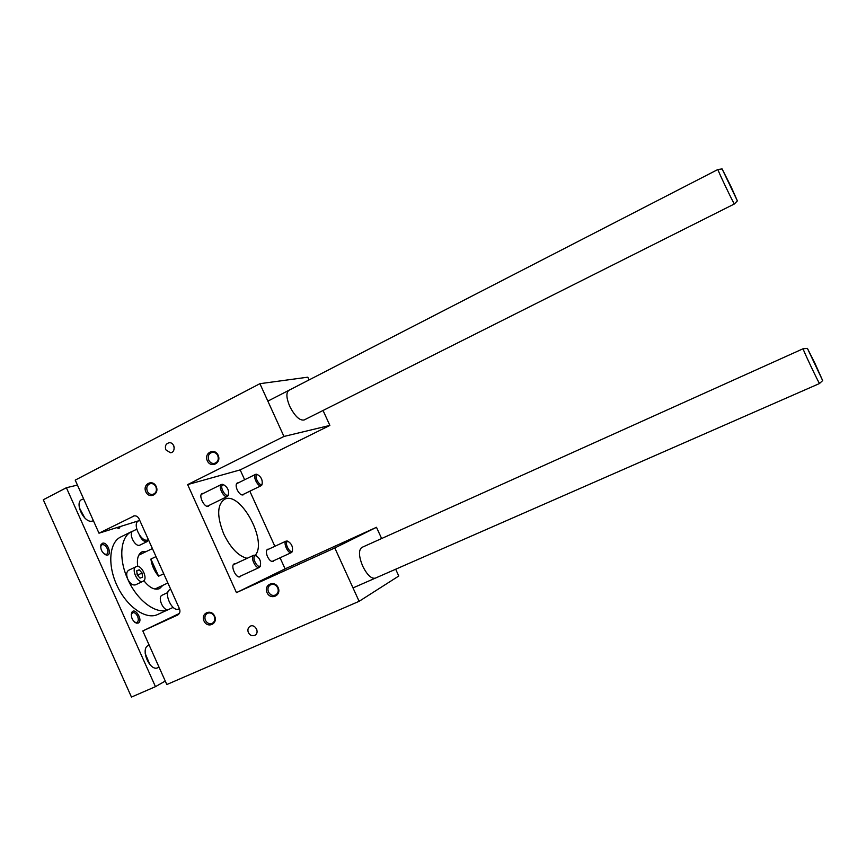 <?xml version="1.0" encoding="UTF-8"?>
<svg xmlns="http://www.w3.org/2000/svg" width="866" height="866" viewBox="0 0 866 866"><rect width="100%" height="100%" fill="white"/><g stroke="black" fill="none" stroke-linecap="round" stroke-linejoin="round"><path stroke-width="1.3" d="M134.317 515.833L98.995 533.196L75.212 480.121L259.908 383.692L283.961 436.453L187.641 484.603L236.461 592.625L334.796 547.962L359.119 601.318L166.824 684.541L142.803 630.924L177.595 615.077M138.787 520.747L98.995 533.196M292.481 550.592L291.431 552.573C288.216 554.392 282.695 542.311 286.17 541.055L288.346 541.542M287.415 541.575L288.172 541.499C291.561 543.664 292.968 546.749 292.394 550.754C290.359 554.543 284.037 542.895 287.415 541.575M260.569 565.162L259.335 567.447C255.708 569.492 249.873 556.665 253.77 555.236L256.293 555.788M253.77 555.236L233.355 564.719M255.08 555.788L255.99 555.701C259.638 557.953 261.121 561.2 260.428 565.455C258.133 569.741 251.248 557.314 255.08 555.788M262.225 483.672L261.229 485.653C258.068 487.526 252.212 475.629 255.654 474.33L257.83 474.763M257.05 474.752L257.657 474.73C261.121 476.82 262.615 479.861 262.149 483.834C260.114 487.699 253.402 475.737 257.05 474.752M228.57 494.14L227.401 496.435C223.839 498.524 217.593 485.923 221.458 484.44L223.98 484.928M222.952 484.884L223.688 484.852C227.412 487.017 229.003 490.21 228.44 494.432C226.167 498.816 218.817 486.021 222.952 484.884M165.817 449.8C164.713 445.979 165.85 443.63 169.227 442.743C174.835 442.104 176.079 452.485 170.429 452.756L165.817 449.8M173.774 445.774L174.25 447.906M309.054 379.936L307.798 377.186L259.908 383.692M133.137 516.19L133.97 515.887C136.157 515.573 137.835 516.547 139.015 518.788L179.468 608.744C180.453 611.548 179.857 613.648 177.682 615.033M267.031 592.636C270.549 600.582 281.807 595.559 278.159 587.635C274.609 579.679 263.383 584.767 267.031 592.636M203.997 620.976C207.418 628.748 218.2 623.942 214.649 616.181C211.185 608.387 200.436 613.258 203.997 620.976M207.299 460.755C203.683 452.95 214.627 447.386 218.156 455.278C221.772 463.126 210.784 468.625 207.299 460.755M145.813 491.791C142.295 484.148 152.773 478.811 156.205 486.551C159.723 494.237 149.212 499.509 145.813 491.791M248.38 632.602C250.155 635.59 252.417 636.434 255.178 635.124C260.06 632.191 254.572 623.184 249.884 626.432C247.914 627.926 247.416 629.983 248.38 632.602M179.327 613.485L142.803 630.924M395.675 569.233L398.782 576.02L359.119 601.318M375.292 578.163C371.33 578.943 367.13 574.937 362.681 566.115C358.73 556.362 358.448 550.137 361.815 547.453L361.826 547.442M280.064 557.791L285.098 568.865L376.483 527.297L381.625 538.533M376.483 527.297L334.796 547.962M285.098 568.865L236.461 592.625M241.029 575.858L240.12 576.734C236.169 578.943 230.01 565.401 234.264 563.831L235.509 563.712M203.423 493.349L202.189 493.49C197.978 495.135 204.582 508.429 208.468 506.155L209.366 505.257M268.698 549.163L267.572 549.25C266.024 550.408 265.992 552.865 267.486 556.622C269.348 560.248 271.22 561.839 273.115 561.417L273.916 560.616M243.941 494.075L243.162 494.887C241.159 495.33 239.178 493.652 237.208 489.853C235.779 486.313 235.801 484.007 237.262 482.936L238.377 482.827M247.124 558.321C238.431 556.156 230.648 548.059 223.774 534.051C216.771 516.32 217.009 504.748 224.5 499.346C240.077 490.437 267.81 541.077 255.275 555.236M323.04 410.484L329.87 425.412L240.174 469.892L244.645 479.742M249.841 491.195L274.858 546.305M240.174 469.892L187.641 484.603M329.87 425.412L283.961 436.453M304.193 419.945L304.128 419.978C299.647 420.768 294.851 416.243 289.764 406.381C286.256 397.938 285.975 392.569 288.93 390.285M139.686 520.293L138.603 520.834C131.654 523.605 141.569 543.48 148.043 539.756L148.367 539.605M268.471 591.965C267.356 588.858 268.016 586.488 270.452 584.842C273.472 583.673 275.886 584.658 277.705 587.808C278.809 590.839 278.192 593.188 275.843 594.866C272.79 596.133 270.333 595.169 268.471 591.965M205.437 620.294C204.333 617.231 204.971 614.914 207.342 613.334C210.221 612.262 212.527 613.258 214.281 616.321C215.363 619.32 214.757 621.626 212.462 623.217C209.561 624.375 207.212 623.401 205.437 620.294M217.777 455.603C216.587 453.297 214.822 452.193 212.495 452.29C208.782 453.362 207.537 455.981 208.76 460.16C209.983 462.52 211.791 463.624 214.173 463.462C217.799 462.325 219.001 459.705 217.777 455.603M155.912 486.833C154.678 484.462 152.892 483.38 150.554 483.585C147.177 484.733 146.083 487.266 147.285 491.184C148.541 493.609 150.359 494.692 152.741 494.421C156.042 493.23 157.103 490.697 155.912 486.833M256.942 630.015L255.47 627.363M170.061 589.605L169.985 589.638C162.96 592.29 172.139 612.576 178.721 608.96L179.414 608.636M141.84 553.677L139.881 553.526M156.876 589.226L157.991 587.613M165.265 681.066L155.458 686.662L66.39 487.731L77.442 485.09M66.39 487.731L43.3 499.758L131.459 697.076L155.458 686.662M811.745 357.506L818.327 371.308L811.745 357.506M156.01 556.6L150.89 559.057C151.766 565.422 154.332 571.138 158.597 576.193L163.728 573.768M102.448 543.263L100.932 544.79C100.272 549.315 101.972 552.703 106.02 554.954C112.797 556.935 108.001 541.347 102.448 543.263M104.418 554.132L106.605 554.283C108.088 553.266 108.293 551.339 107.189 548.514C105.706 545.645 103.996 544.357 102.058 544.66L100.618 546.576M138.214 623.076L136.308 623.13C132.368 620.77 130.809 617.317 131.632 612.76C134.533 606.059 143.745 620.521 138.214 623.076M134.728 622.253L136.925 622.47C138.506 621.377 138.722 619.32 137.575 616.311C136.081 613.42 134.392 612.23 132.53 612.727L131.253 614.546M116.564 527.697L119.021 528.455L120.277 526.539M145.207 653.484L149.883 664.579M149.169 645.148L148.259 645.484C140 648.905 149.937 671.929 157.85 667.697L158.954 666.982M84.846 518.052L79.315 507.682M93.366 520.628L92.478 521.007C84.457 524.038 73.946 502.67 81.869 499.455L83.677 499M133.212 530.966L131.675 531.594C120.461 536.433 118.274 558.602 127.789 579.235C137.315 601.188 157.222 615.412 168.632 609.469L168.675 609.447C163.728 612.154 156.93 597.15 162.191 595.159L162.245 595.137M131.502 531.681L120.796 536.952C109.235 542.246 107.211 565.119 117.256 586.087C127.15 607.142 146.17 620.088 157.612 614.524L173.135 607.402M148.616 540.146L147.339 541.499C144.33 542.159 141.678 540.005 139.383 535.026M133.386 530.901L133.072 531.031C127.854 533.11 135.172 547.832 140.032 545.05L147.339 541.499M139.209 569.806L142.089 573L142.511 577.157L140.043 578.131L137.153 574.927L136.741 570.759L139.209 569.806L136.763 570.975M136.319 566.602C141.569 564.199 148.454 579.159 143.063 581.27C137.921 584.139 130.636 568.832 136.135 566.678L136.319 566.602M128.839 570.196L128.644 570.272C126.382 571.831 126.09 574.818 127.789 579.235C130.138 583.716 132.725 585.568 135.561 584.821L143.063 581.27M146.668 551.339L142.078 551.815C138.095 554.067 136.655 558.938 137.759 566.451M143.875 580.675C149.407 587.733 154.635 590.374 159.55 588.609L162.851 585.329M142.089 573L138.344 574.775L136.99 573.281M138.506 576.431L138.344 574.775M717.99 169.498L717.925 169.509C717.449 169.855 733.729 203.911 734.39 203.921L734.433 203.878M731.001 186.569L722.103 168.924L737.377 200.869L731.001 186.569M726.52 178.05L733.058 191.711L726.52 178.169M815.112 363.677L807.404 348.381L822.657 380.575L815.112 363.677M803.193 348.771L803.118 348.781C802.674 349.225 818.933 383.541 819.55 383.476L819.604 383.432M150.89 559.057L158.597 576.193M286.17 541.055L266.771 550.062M291.431 552.573L271.989 561.493M259.335 567.447L238.875 576.843M255.654 474.33L236.483 483.758M261.229 485.653L242.047 494.995M221.458 484.44L201.291 494.399M227.401 496.435L207.234 506.296M170.429 452.756L171.381 452.539M223.688 484.852L222.562 484.31M228.44 494.432L228.18 495.655M214.173 463.462L215.201 463.202M152.741 494.421L153.455 494.226M257.657 474.73L256.574 474.222M262.149 483.834L261.878 485.014M255.99 555.701L254.875 555.128M260.428 565.455L260.136 566.678M169.985 589.638L170.721 589.302M288.172 541.499L287.09 540.969M292.394 550.754L292.102 551.923M152.405 548.568L138.787 555.149M167.874 582.98L154.927 589.042M105.024 554.37L106.02 554.954M100.802 545.937L100.932 544.79M135.345 622.513L136.308 623.13M131.459 613.907L131.632 612.76M136.741 529.223L133.072 531.031M167.798 592.55L162.191 595.159M136.135 566.678L128.644 570.272M304.128 419.978L734.422 203.943M267.865 401.131L717.936 169.476M722.103 168.924L717.925 169.509M737.377 200.869L734.39 203.921M807.404 348.381L803.118 348.781M822.657 380.575L819.55 383.476M353.014 587.917L819.593 383.486M361.815 547.453L803.128 348.738"/></g></svg>
